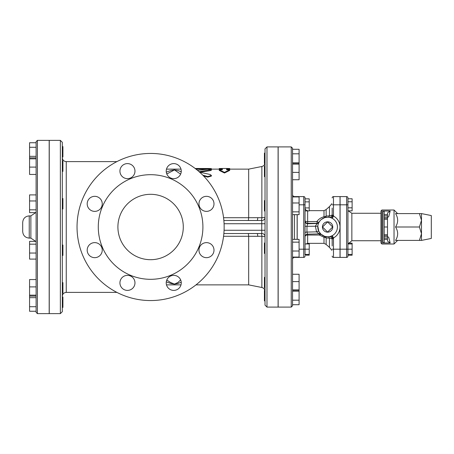<?xml version="1.0" encoding="UTF-8"?>
<svg xmlns="http://www.w3.org/2000/svg" width="454" height="454" viewBox="0 0 454 454"><rect width="100%" height="100%" fill="white"/><g stroke="black" fill="none" stroke-linecap="round" stroke-linejoin="round"><path stroke-width="0.68" d="M196.259 169.325L196.696 169.104L196.696 168.479L208.953 168.508C212.114 168.576 212.114 168.701 208.953 168.882M196.696 169.677L196.696 169.104M222.358 169.132L196.696 169.132L196.696 168.491L195.163 168.479M202.813 175.187L207.756 176.549L211.405 175.477L210.151 174.495L199.397 172.094L199.397 171.708L211.405 169.563L207.756 169.189L197.535 170.363M211.405 169.563L211.405 170.205L210.151 170.653L200.004 172.214M211.405 175.477L211.405 176.056L207.756 177.111L203.574 175.965M229.713 169.132L229.713 168.508L226.608 168.479L226.608 169.773L229.713 169.773L224.48 172.384L219.254 169.773L222.358 169.773L222.358 168.479L219.254 168.508L219.254 169.132M229.713 169.773L229.713 170.415L224.48 172.991L219.254 170.415L219.254 169.773M224.48 172.991L224.48 172.384M322.527 227L327.595 232.068L332.663 227L327.595 221.932L322.527 227M309.225 243.344L309.225 255.154L305.037 255.154L305.037 249.195L309.225 249.195M297.194 196.923L297.194 196.593L303.732 196.593L303.732 249.195L305.037 249.195L305.037 243.963L309.225 243.963M305.037 254.422L309.225 254.422M305.037 207.904L305.037 210.923L309.225 210.923L309.225 207.904L305.037 207.904L305.037 201.865L309.225 201.865L309.225 207.904M305.037 198.846L309.225 198.846L309.225 201.865M329.712 236.579L329.144 236.687A2.616 2.616 0 0 1 332.175 239.269L332.175 245.926M347.934 249.195L346.623 249.195L346.623 257.407L340.086 257.407L340.086 196.593L346.623 196.593L346.623 204.805L347.934 204.805L347.934 249.195L347.934 243.963L352.117 243.963L352.117 255.233L347.934 255.233L347.934 256.096L347.934 249.195L352.117 249.195M347.934 254.422L352.117 254.422M332.175 208.074L332.175 214.731C332.141 215.202 331.233 215.576 329.445 215.849A2.616 1.47 -87.2 0 1 328.066 217.205L329.144 217.313A2.616 2.616 0 0 0 332.175 214.731L333.48 216.059L333.48 204.805L340.023 204.805L340.023 196.593L333.48 196.593A1.305 1.305 0 0 0 332.175 197.904A1.305 1.305 0 0 1 333.48 196.593A1.305 1.305 0 0 0 332.175 197.904M347.934 207.83L347.934 210.849L352.117 210.849L352.117 207.83L347.934 207.83L347.934 201.786L352.117 201.786L352.117 207.83M347.934 198.767L352.117 198.767L352.117 201.786M347.934 210.849L347.934 243.151M348.229 243.151L352.117 243.151L352.117 243.963M265.022 176.685L264.432 176.685L264.432 166.226L265.022 166.226L265.022 173.297M265.022 211.014L265.022 200.554L264.432 200.554L264.432 211.014L265.022 211.014M264.96 279.358L265.017 280.322M265.022 300.889L264.432 300.889L264.432 290.424L264.949 290.594M265.022 291.286C264.898 290.146 264.898 290.146 265.022 291.286L265.022 291.275M292.552 304.713L299.09 304.713L299.09 300.185L292.552 300.185M292.552 291.127L299.09 291.127L299.09 300.185M292.552 290.821L299.09 290.821L299.09 291.127M265.022 287.774L264.432 287.774L264.432 277.315L265.022 277.315M292.552 289.873L299.09 289.873L299.09 290.821M292.552 281.599L299.09 281.599L299.09 289.873M292.552 274.267L299.09 274.267L299.09 281.599M265.022 242.986L265.022 253.446L264.432 253.446L264.432 242.986L265.022 242.986M292.552 257.077L299.09 257.077L299.09 251.017L292.552 251.017M292.552 242.152L299.09 242.152L299.09 251.017M292.552 239.354L299.09 239.354L299.09 242.152M292.552 214.646L299.09 214.646L299.09 211.848L292.552 211.848M292.552 202.983L299.09 202.983L299.09 211.848M292.552 196.923L299.09 196.923L299.09 202.983M292.552 179.733L299.09 179.733L299.09 172.401L292.552 172.401M292.552 164.127L299.09 164.127L299.09 172.401M292.552 163.179L299.09 163.179L299.09 164.127M260.091 236.313L248.673 236.296L261.867 236.262L265.022 236.63A3.269 3.184 180 0 0 261.754 233.452L261.226 233.509A3.269 0.658 -91.5 0 1 261.867 236.262L261.867 287.507C263.831 288.04 264.881 289.323 265.022 291.354M265.022 227L265.022 305.139L266.986 307.097L266.986 146.903L265.022 148.861L265.022 227M264.909 163.576L264.432 163.576L264.432 153.112L265.022 153.112M265.022 162.714C264.898 163.86 264.898 163.86 265.022 162.714M265.022 217.37L261.867 217.738A3.269 0.658 -88.5 0 1 261.226 220.491L261.754 220.548A3.269 3.184 180 0 0 265.022 217.37M292.552 162.873L299.09 162.873L299.09 163.179M292.552 153.815L299.09 153.815L299.09 162.873M292.552 149.287L299.09 149.287L299.09 153.815M62.323 160.937L62.913 160.937L62.913 171.396L62.323 171.396M36.104 167.112L29.567 167.112L29.567 142.743L36.104 142.743M36.104 174.444L29.567 174.444L29.567 167.112M36.104 157.89L29.567 157.89M36.104 158.838L29.567 158.838M62.323 198.534L62.913 198.534L62.913 208.993L62.323 208.993M36.104 209.827L29.567 209.827L29.567 194.902L36.104 194.902M36.104 212.625L29.567 212.625L29.567 209.827M36.104 200.963L29.567 200.963M62.323 245.007L62.913 245.007L62.913 255.466L62.323 255.466M36.104 259.098L29.567 259.098L29.567 241.375L36.104 241.375M36.104 244.173L29.567 244.173M36.104 253.037L29.567 253.037M62.323 282.604L62.913 282.604L62.913 293.063L62.323 293.063M36.104 296.11L29.567 296.11L29.567 279.556L36.104 279.556M36.104 286.888L29.567 286.888M36.104 295.162L29.567 295.162M62.323 296.961L62.913 296.961L62.913 307.426L62.323 307.426M36.104 297.665L29.567 297.665L29.567 296.11M36.104 306.722L29.567 306.722L29.567 297.665M36.104 311.257L29.567 311.257L29.567 306.722M62.323 146.574L62.913 146.574L62.913 157.039L62.323 157.039M36.104 147.278L29.567 147.278M36.104 156.335L29.567 156.335M291.241 307.097L278.166 307.097L278.166 146.903L291.241 146.903L291.241 307.097L292.552 305.792L292.552 148.208L291.241 146.903M266.986 307.097L278.098 307.097L278.098 146.903L266.986 146.903M36.104 141.671L36.104 312.329L37.41 313.635L37.41 140.365L36.104 141.671M37.41 140.365L49.18 140.365L49.18 313.635L37.41 313.635M22.7 227L22.7 231.58C23.086 235.547 25.265 237.726 29.238 238.117L29.238 215.883C25.265 216.274 23.086 218.453 22.7 222.42L22.7 227M421.494 240.404L431.3 238.441L431.3 215.559L421.494 213.596L421.494 240.404L419.417 240.404L421.494 233.702L419.417 227L421.494 220.298L419.417 213.596L421.494 213.596M419.417 213.596L395.553 213.596C398.345 218.062 398.345 222.534 395.553 227L419.417 227M395.553 227C398.345 231.466 398.345 235.938 395.553 240.404L419.417 240.404M397.625 213.596L394.032 209.998L394.032 244.002L397.625 240.404M384.22 234.849L384.22 235.172L387.489 235.172L387.489 234.849L384.22 234.849L384.22 219.151L387.489 219.151L387.489 217.517L384.22 217.517L384.22 215.939L387.489 215.939L387.489 214.646L384.22 214.646L384.22 211.541L382.915 211.059L390.179 211.059L388.738 216.609L387.489 217.477M387.489 236.523L388.738 237.391L390.179 242.941L382.915 242.941L384.22 242.459L384.22 239.354L387.489 239.354L387.489 235.172L384.22 235.172L384.22 239.354M384.22 217.517L384.22 219.151M384.22 214.646L384.22 215.939M380.951 227L380.951 243.021L381.933 244.002L381.933 209.998L380.951 210.979L380.951 227M384.22 227L387.489 227L387.489 219.151M384.22 218.828L387.489 218.828M387.489 215.939L387.489 217.517M387.489 239.354L387.489 241.063L390.179 242.941M387.489 234.849L387.489 227M387.489 214.646L387.489 212.937L390.179 211.059M346.623 257.407A1.305 1.305 0 0 0 347.934 256.096A1.305 1.305 0 0 1 346.623 257.407A1.305 1.305 0 0 0 347.934 256.096M346.623 196.593A1.305 1.305 0 0 1 347.934 197.904A1.305 1.305 0 0 0 346.623 196.593A1.305 1.305 0 0 1 347.934 197.904L347.934 204.805M60.365 313.635L49.248 313.635L49.248 140.365L60.365 140.365L60.365 313.635L62.323 311.677L62.323 142.323L60.365 140.365M340.023 249.195L340.023 257.407L333.48 257.407A1.305 1.305 0 0 1 332.175 256.096A1.305 1.305 0 0 0 333.48 257.407L333.48 249.195L340.023 249.195L340.023 204.805M297.126 257.077L297.126 257.407L294.51 257.407A1.964 1.964 0 0 0 292.552 259.365A1.964 1.964 0 0 1 294.51 257.407A1.964 1.964 0 0 0 292.552 259.365M294.51 196.923L294.51 196.593L297.126 196.593L297.126 196.923M297.126 214.646L297.126 239.354M326.137 209.549L324.008 210.656L324.008 216.745A2.616 1.64 0 0 0 326.137 216.059L326.137 209.549L329.445 206.615L329.445 215.849L326.137 216.059A2.616 2.174 -106.8 0 1 324.763 217.608A2.616 0.59 73.2 0 1 324.008 216.745C320.916 217.597 318.543 219.197 316.898 221.558L307.653 221.558L307.653 223.294L317.255 223.294A1.964 1.895 109.5 0 0 318.844 222.381L316.898 221.558L317.272 223.311A1.964 1.952 -151.3 0 0 318.992 222.295L318.844 222.381M320.933 234.202L320.967 234.23A1.964 1.947 132.5 0 0 320.933 234.196L319.383 235.036L324.008 237.255A2.616 0.59 106.8 0 1 324.763 236.392A2.616 2.174 -73.2 0 1 326.137 237.941L329.445 238.151C331.233 238.424 332.141 238.798 332.175 239.269L333.48 237.941L332.254 235.654L331.006 236.199A9.806 9.806 0 0 1 317.789 227A9.806 9.806 0 0 1 331.006 217.801L332.254 218.346L333.48 216.059A12.423 12.423 0 0 1 333.48 237.941L333.48 249.195L332.175 249.195M319.633 233.714L319.383 235.036L307.653 235.036L306.983 232.079A2.616 0.516 0 0 0 305.037 232.579L305.037 236.755M328.792 217.267L329.144 217.313A2.616 2.616 0 0 0 332.175 214.731M329.366 217.352L329.195 217.324A2.616 2.616 0 0 1 329.144 217.313L329.712 217.421M321.256 219.52L324.763 217.608L328.066 217.205M326.137 244.451L324.008 243.344L324.008 237.255A2.616 1.64 180 0 1 326.137 237.941L326.137 244.451L329.445 247.385L329.445 238.151A2.616 1.47 -92.8 0 0 328.066 236.795L329.144 236.687A2.616 2.616 0 0 1 329.212 236.676L329.366 236.648M328.066 236.795L324.763 236.392L320.513 233.918M332.254 218.346A9.829 9.829 0 0 1 332.254 235.654M317.272 223.311L315.36 226.109L316.551 231.858L306.983 232.079L306.983 226.302L305.037 226.24L305.037 232.579M305.037 236.778C305.514 234.922 306.365 234.048 307.596 234.162L319.781 233.878L321.069 234.321A1.964 1.947 -48.6 0 1 321.103 234.355L318.81 231.358L317.823 226.217L306.983 226.302L307.653 223.731A2.616 2.605 0 0 1 305.037 221.126L305.037 226.24M318.453 223.447L318.901 222.46A1.964 1.952 -152.4 0 1 317.164 223.51L307.653 223.731L307.653 223.294A2.616 2.605 0 0 1 305.037 220.689L305.037 221.126M305.201 235.876A2.616 1.288 180 0 1 307.653 235.036L307.653 243.344L305.968 243.963M307.653 210.923L307.653 221.558A2.616 0.868 0 0 1 305.037 220.689L305.037 210.923M318.992 222.295L320.201 220.559M305.037 236.318L305.037 243.963M305.037 249.195L305.037 197.904A1.305 1.305 0 0 0 303.732 196.593A1.305 1.305 0 0 1 305.037 197.904M319.781 233.878L319.809 233.867C319.185 233.861 318.101 233.186 316.551 231.858A1.964 0.568 153.6 0 1 318.81 231.358M297.194 257.077L297.194 257.407L303.732 257.407A1.305 1.305 0 0 0 305.037 256.096A1.305 1.305 0 0 1 303.732 257.407A1.305 1.305 0 0 0 305.037 256.096M297.194 214.646L297.194 239.354M294.51 196.593A1.964 1.964 0 0 1 292.552 194.635A1.964 1.964 0 0 0 294.51 196.593A1.964 1.964 0 0 1 292.552 194.635M77.038 227A73.559 73.559 0 0 1 187.377 163.298A73.559 73.559 0 0 1 187.377 290.702A73.559 73.559 0 0 1 77.038 227M117.904 227A32.694 32.694 0 0 1 166.941 198.687A32.694 32.694 0 0 1 166.941 255.313A32.694 32.694 0 0 1 117.904 227M98.285 227A52.306 52.306 0 0 0 176.748 272.304A52.306 52.306 0 0 0 176.748 181.696A52.306 52.306 0 0 0 98.285 227M198.954 250.148A7.519 7.519 0 0 0 210.236 256.658A7.519 7.519 0 0 0 210.236 243.633A7.519 7.519 0 0 0 198.954 250.148M166.221 282.876A7.519 7.519 0 0 0 177.503 289.391A7.519 7.519 0 0 0 177.503 276.367A7.519 7.519 0 0 0 166.221 282.876M119.93 282.876A7.519 7.519 0 0 0 131.212 289.391A7.519 7.519 0 0 0 131.212 276.367A7.519 7.519 0 0 0 119.93 282.876M87.196 250.148A7.519 7.519 0 0 0 98.478 256.658A7.519 7.519 0 0 0 98.478 243.633A7.519 7.519 0 0 0 87.196 250.148M87.196 203.852A7.519 7.519 0 0 0 98.478 210.367A7.519 7.519 0 0 0 98.478 197.342A7.519 7.519 0 0 0 87.196 203.852M119.93 171.124A7.519 7.519 0 0 0 131.212 177.633A7.519 7.519 0 0 0 131.212 164.609A7.519 7.519 0 0 0 119.93 171.124M166.221 171.124A7.519 7.519 0 0 0 177.503 177.633A7.519 7.519 0 0 0 177.503 164.609A7.519 7.519 0 0 0 166.221 171.124M198.954 203.852A7.519 7.519 0 0 0 210.236 210.367A7.519 7.519 0 0 0 210.236 197.342A7.519 7.519 0 0 0 198.954 203.852M166.295 281.855L170.835 283.489L174.432 284.13L177.979 283.489L181.231 282.195M257.747 236.307A3.269 0.647 90 0 0 257.106 233.538L248.349 233.538L248.673 236.284L248.673 284.868L261.867 287.507M226.608 169.132L248.673 169.132L261.867 166.493L261.867 217.738L257.747 217.693A3.269 0.647 90 0 1 257.106 220.462L248.349 220.462L248.673 217.704L260.091 217.687M257.747 217.693L248.673 217.704L248.673 169.132M223.862 220.462L261.226 220.491M261.226 233.509L223.862 233.538M181.231 171.805L177.962 170.505L174.421 169.87L170.829 170.511L166.295 172.145M180.63 279.863L177.985 282.496L174.444 284.073L170.534 282.496L166.783 280.027M259.45 233.538L257.106 233.538M166.783 173.973L174.484 169.927L180.63 174.137M332.765 227A5.164 5.164 0 0 1 325.013 231.472A5.164 5.164 0 0 1 325.013 222.528A5.164 5.164 0 0 1 332.765 227M208.953 169.132L208.953 168.508M197.348 169.132L197.348 168.508M210.151 170.653L210.151 170.017M207.756 177.111L207.756 176.549M35.718 212.625L30.872 215.883L30.872 238.117L35.718 241.375M382.915 211.059L382.915 242.941M387.489 238.061L384.22 238.061M384.22 236.483L387.489 236.483M340.086 204.805L346.623 204.805L346.623 249.195L340.086 249.195M347.997 243.963L351.856 240.733L351.856 213.267L348.229 210.849M331.006 217.801A2.616 0.987 110.3 0 0 332.958 215.349M332.958 238.651A2.616 0.987 69.7 0 0 331.006 236.199M299.09 204.805L305.037 204.805M299.09 249.195L303.732 249.195L303.732 257.407M333.48 196.593L333.48 204.805L332.175 204.805M333.48 257.407A1.305 1.305 0 0 1 332.175 256.096M294.51 239.354L294.51 214.646M294.51 257.407L294.51 257.077M223.567 236.284L248.673 236.284M116.899 292.387L66.25 292.387L66.25 161.613L116.899 161.613M248.673 217.716L223.567 217.716M261.754 220.548L261.754 223.731L265.022 223.731M224.083 223.731L261.754 223.731L261.754 230.269L265.022 230.269M224.083 230.269L261.754 230.269L261.754 233.452M211.405 169.297L211.405 168.644M222.358 168.479L226.608 168.479M261.867 166.493C263.831 165.96 264.881 164.677 265.022 162.646M30.872 215.883L29.238 215.883M30.872 238.117L29.238 238.117M381.933 244.002L394.032 244.002M381.933 209.998L394.032 209.998M351.856 240.733L380.951 240.733M351.856 213.267L380.951 213.267M329.445 247.385L331.914 250.341M329.445 206.615L331.914 203.659M307.653 210.656C306.064 210.497 305.196 209.629 305.037 208.04M324.008 210.656L309.225 210.656M324.008 243.344L307.653 243.344M318.629 223.028L318.901 222.46M166.487 284.868L180.993 284.868M196.009 284.868L248.673 284.868M66.25 161.613C63.866 161.38 62.556 160.075 62.323 157.691M66.25 292.387C63.866 292.62 62.556 293.925 62.323 296.309M166.487 169.132L180.993 169.132"/></g></svg>
